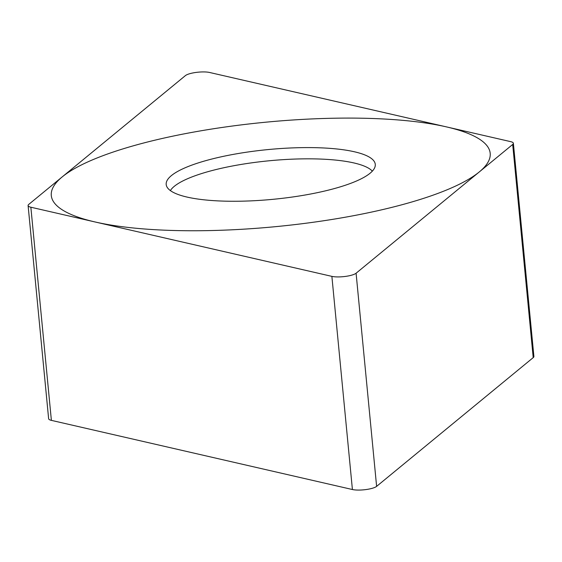 <?xml version="1.0" encoding="UTF-8"?>
<svg xmlns="http://www.w3.org/2000/svg" width="562" height="562" viewBox="0 0 562 562"><rect width="100%" height="100%" fill="white"/><g stroke="black" fill="none" stroke-linecap="round" stroke-linejoin="round"><path stroke-width="0.84" d="M356.09 273.223A13.888 3.302 -5.5 0 1 345.194 276.448A13.888 3.302 -5.5 0 1 331.882 276.371L30.854 207.216A13.888 3.302 -5.5 0 1 28.788 204.378L185.383 75.631L28.788 204.378A13.888 3.302 -5.5 0 0 28.1 205.552A13.888 3.302 -5.5 0 0 30.854 207.216L331.882 276.371A13.888 3.302 -5.5 0 0 345.194 276.448A13.888 3.302 -5.5 0 0 356.09 273.223L512.692 144.469A13.888 3.302 -5.5 0 0 513.373 143.296A13.888 3.302 -5.5 0 0 510.619 141.631L209.591 72.477A13.888 3.302 -5.5 0 0 196.278 72.4A13.888 3.302 -5.5 0 0 185.383 75.631A13.888 3.302 -5.5 0 1 196.278 72.4A13.888 3.302 -5.5 0 1 209.591 72.477L510.619 141.631A13.888 3.302 -5.5 0 1 512.692 144.469L356.09 273.223L376.617 486.369A13.888 3.302 174.5 0 1 365.722 489.6A13.888 3.302 174.5 0 1 352.409 489.523L51.381 420.369A13.888 3.302 174.5 0 1 48.627 418.704L28.1 205.552M303.347 147.616A105.024 24.995 174.5 0 1 375.283 165.446A105.024 24.995 174.5 0 1 238.126 201.238A105.024 24.995 174.5 0 1 166.394 185.558A105.024 24.995 174.5 0 1 303.347 147.616M376.617 486.369L533.212 357.622A13.888 3.302 174.5 0 0 533.9 356.448L513.373 143.296M372.339 171.136A103.064 24.524 174.5 0 0 303.775 158.856A103.064 24.524 -5.5 0 0 170.377 190.588M202.285 230.701A220.466 52.463 -5.5 0 0 479.302 171.923A220.466 52.463 -5.5 0 0 339.188 118.146A220.466 52.463 -5.5 0 0 62.178 176.932A220.466 52.463 -5.5 0 0 202.285 230.701M30.854 207.216L51.381 420.369M331.882 276.371L352.409 489.523M512.692 144.469L533.212 357.622"/></g></svg>
